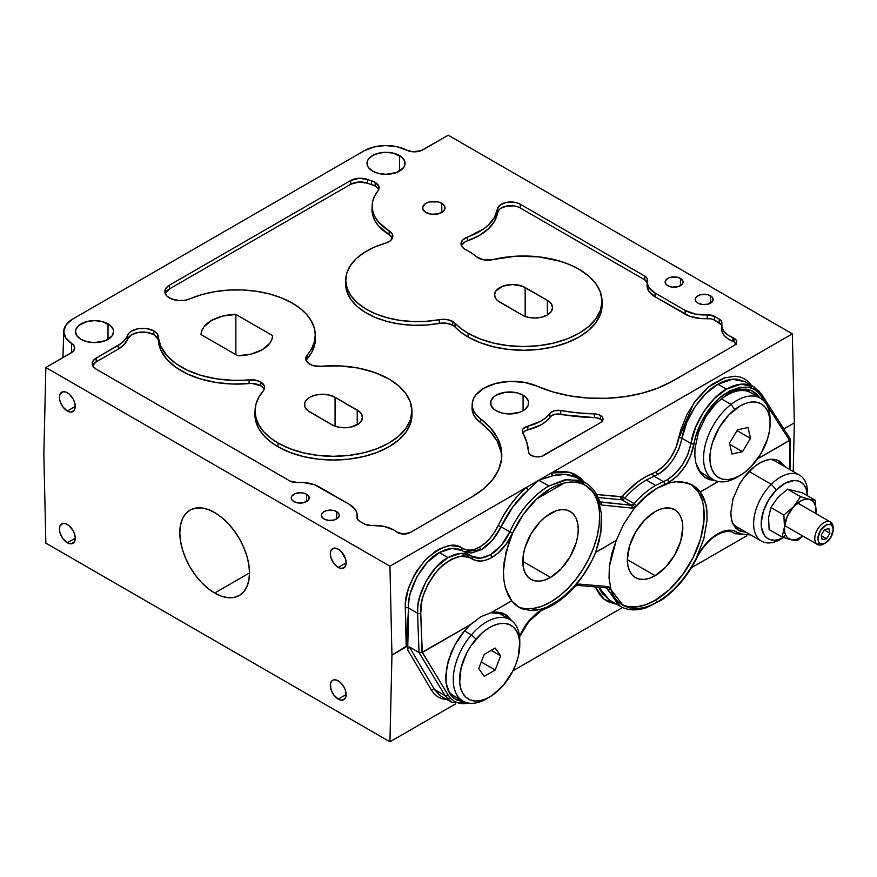 <?xml version="1.0" encoding="UTF-8"?>
<svg xmlns="http://www.w3.org/2000/svg" width="877" height="877" viewBox="0 0 877 877"><rect width="100%" height="100%" fill="white"/><g stroke="black" fill="none" stroke-linecap="round" stroke-linejoin="round"><path stroke-width="1.32" d="M462.683 550.975C456.172 547.018 448.388 547.566 439.311 552.609C423.591 560.008 406.643 590.462 408.496 607.991A2.236 1.261 -1.3 0 0 405.327 608.046C404.385 593.795 411.116 577.68 425.542 559.723C441.668 545.56 453.913 541.723 462.256 548.191A2.236 1.809 -57 0 0 462.475 550.833A2.236 1.809 123 0 1 462.256 548.191C467.123 551.162 472.966 550.745 479.774 546.963L485.091 543.17L490.1 538.16L494.562 532.186L503.935 514.744L510.644 504.615L518.154 495.45L526.255 487.491A2.236 0.954 -131.1 0 0 528.228 489.914C517.101 499.769 508.046 512.069 501.063 526.814L498.224 525.542L501.063 526.814C496.042 537.13 489.476 544.738 481.363 549.66A2.236 1.294 60 0 1 479.774 546.963C487.382 542.348 493.532 535.211 498.224 525.542C505.448 510.337 514.788 497.654 526.255 487.491L389.947 566.191L391.942 655.141L389.947 741.799L45.845 543.137L43.85 454.176L45.845 367.518L72.648 351.863L74.677 348.235L73.953 345.702L71.662 343.499L71.443 352.74L71.662 343.499A30.794 17.781 180 0 1 63.758 331.287A30.794 17.781 180 0 1 72.769 319.042L364.273 150.745A30.794 17.781 180 0 1 406.643 150.099L412.607 151.754L421.124 150.68L448.235 135.201L792.348 333.863L794.332 422.824L783.819 428.897L794.332 422.824L793.214 471.508L794.332 422.824L792.348 333.863L551.469 472.933A2.236 1.557 74.1 0 0 552.674 475.794L538.862 480.212L528.228 489.914L526.255 487.491L551.469 472.933L552.674 475.794L565.336 474.358L575.849 477.329C568.789 473.832 561.072 473.328 552.674 475.794L538.862 480.212L548.849 485.979C532.624 495.812 519.601 511.105 509.8 531.857L512.628 533.106L506.15 544.2L497.906 553.19L491.898 557.487C500.515 552.258 507.421 544.135 512.628 533.106L509.8 531.857C504.922 542.249 498.421 549.912 490.309 554.823A2.236 1.294 60 0 1 491.898 557.487L486.406 559.986L481.1 561.05L476.189 560.655L468.45 557.125L460.48 556.38L451.655 559.12L442.764 565.106L434.586 573.788L427.844 584.433L423.142 596.064L421.684 601.94L420.741 613.155A2.236 1.239 177.9 0 1 417.573 613.231A2.236 1.239 -2.1 0 0 420.741 613.155L422.045 652.378L470.598 624.501L464.624 630.76L454.845 645.033L448.257 660.776L445.691 676.046L446.031 682.898L447.456 688.927L449.912 693.97L453.332 697.84L457.597 700.427L464.196 701.753L455.667 699.473L449.912 693.97L446.031 682.898L446.437 668.592L451.085 652.839C456.358 640.999 462.771 631.637 470.335 624.742L422.407 652.422L448.059 694.924A2.236 1.754 148.9 0 1 445.077 695.647A2.236 1.754 -31.1 0 0 448.059 694.924L422.275 652.4L470.598 624.501L422.275 652.4L420.741 613.155C419.688 600.153 425.619 585.485 438.544 569.151C453.069 556.314 464.185 552.861 471.892 558.802A2.236 1.787 -57 0 0 471.53 556.084L461.971 550.537L451.962 548.399L439.311 552.609L447.95 557.597L460.644 553.409L471.464 556.04A2.236 1.787 123 0 1 471.892 558.802C477.505 562.212 484.181 561.773 491.898 557.487A2.236 1.294 -120 0 0 490.309 554.823C483.052 558.857 476.759 559.274 471.464 556.04L470.752 555.612M579.631 480.344L585.529 482.898L568.055 479.357L548.849 485.979L564.952 479.796L579.631 480.344M758.813 390.802L761.072 393.784A2.236 1.688 147.3 0 1 761.554 394.233L753.847 386.746L745.154 381.736L737.842 379.292C731.495 378.579 724.873 380.223 717.967 384.225L726.496 389.147C710.677 397.226 693.597 423.361 690.966 443.466C687.513 459.581 679.653 471.673 667.364 479.741L663.451 481.637L654.11 476.244L646.294 480.037L655.623 485.43L663.451 481.637A2.236 1.469 68.6 0 1 664.788 484.422L668.943 482.405A2.236 1.294 -120 0 0 667.364 479.741L655.623 485.43C648.048 489.826 640.89 495.911 634.17 503.661A2.236 0.636 40.8 0 1 636.428 505.766C645.351 495.527 654.801 488.412 664.788 484.422A2.236 1.469 -111.4 0 0 663.451 481.637L654.11 476.244L646.294 480.037C638.719 484.444 631.539 490.506 624.764 498.235L623.415 499.375A2.236 1.294 60 0 1 621.826 496.678L622.506 496.108A2.236 0.636 -138.9 0 0 624.764 498.235A2.236 0.636 41.1 0 1 622.506 496.108C632.076 485.255 642.161 477.691 652.773 473.427A2.236 1.469 -111.5 0 0 654.11 476.244A2.236 1.469 68.5 0 1 652.773 473.427L656.434 471.651C667.967 464.097 675.465 452.828 678.919 437.853A2.236 0.877 -169.6 0 1 682.032 438.314C678.327 454.275 670.324 466.29 658.013 474.347A2.236 1.294 60 0 1 656.434 471.651A2.236 1.294 -120 0 0 658.013 474.347L654.11 476.244L658.013 474.347C663.538 471.179 668.625 466.18 673.306 459.34L678.798 449.057L682.032 438.314A2.236 0.877 10.4 0 0 678.919 437.853L693.86 403.014L708.726 386.834L725.367 377.548M753.979 386.823L741.043 384.17L726.496 389.147C733.402 385.146 740.056 383.512 746.448 384.258L754.746 387.294M496.152 410.732A19.042 10.995 180 0 1 490.572 402.96A19.042 10.995 180 0 1 502.324 392.797A19.042 10.995 180 0 1 523.087 395.176L523.087 410.732L525.455 409.066L528.294 405.097L528.294 400.811L525.455 396.842L523.087 395.176L516.904 392.797L505.897 392.172L496.152 395.176L493.784 396.842L490.934 400.811L490.934 405.097L493.784 409.066L496.152 410.732L502.324 413.111L509.614 413.955L520.193 412.102L523.087 410.732L523.087 395.176A19.042 10.995 180 0 1 528.656 402.96A19.042 10.995 180 0 1 516.904 413.111A19.042 10.995 180 0 1 496.152 410.732M697.851 303.091A8.956 5.174 180 0 1 695.231 299.43A8.956 5.174 180 0 1 700.767 294.65A8.956 5.174 180 0 1 710.534 295.779L710.534 303.091L710.534 295.779A8.956 5.174 180 0 1 713.154 299.43A8.956 5.174 180 0 1 707.618 304.22A8.956 5.174 180 0 1 697.851 303.091L702.444 304.505L707.618 304.22L712.475 301.414L712.979 298.421L711.642 296.558L707.618 294.65L700.767 294.65L696.744 296.558L695.406 298.421L695.91 301.414L697.851 303.091M667.759 285.716A8.956 5.174 180 0 1 665.128 282.054A8.956 5.174 180 0 1 670.664 277.275A8.956 5.174 180 0 1 680.431 278.393L680.431 285.716L680.431 278.393A8.956 5.174 180 0 1 683.051 282.054A8.956 5.174 180 0 1 677.526 286.834A8.956 5.174 180 0 1 667.759 285.716L672.341 287.13L679.072 286.362L682.372 284.038L682.887 281.046L680.431 278.393L677.526 277.275L670.664 277.275L667.759 278.393L665.303 281.046L665.807 284.038L667.759 285.716M323.975 518.954A8.956 5.174 180 0 1 321.355 515.292A8.956 5.174 180 0 1 326.88 510.513A8.956 5.174 180 0 1 336.647 511.631L336.647 518.954L336.647 511.631A8.956 5.174 180 0 1 339.278 515.292A8.956 5.174 180 0 1 333.742 520.072A8.956 5.174 180 0 1 323.975 518.954L328.568 520.368L333.742 520.072L337.766 518.164L339.103 516.301L339.103 514.284L336.647 511.631L333.742 510.513L326.88 510.513L323.975 511.631L321.519 514.284L321.519 516.301L323.975 518.954M293.872 501.578A8.956 5.174 180 0 1 291.252 497.917A8.956 5.174 180 0 1 296.777 493.137A8.956 5.174 180 0 1 306.544 494.255L306.544 501.578L306.544 494.255A8.956 5.174 180 0 1 309.175 497.917A8.956 5.174 180 0 1 303.639 502.696A8.956 5.174 180 0 1 293.872 501.578L298.465 502.992L303.639 502.696L308.496 499.89L309 496.908L306.544 494.255L303.639 493.137L300.208 492.742L295.231 493.608L291.931 495.933L291.252 497.917L291.931 499.89L293.872 501.578M425.948 212.464A11.204 6.468 180 0 1 422.659 207.893A11.204 6.468 180 0 1 429.577 201.907A11.204 6.468 180 0 1 441.789 203.311L441.789 212.464L441.789 203.311A11.204 6.468 180 0 1 445.067 207.893A11.204 6.468 180 0 1 438.149 213.867A11.204 6.468 180 0 1 425.948 212.464L431.681 214.229L438.149 213.867L443.181 211.478L444.847 209.154L444.847 206.621L441.789 203.311L438.149 201.907L429.577 201.907L425.948 203.311L422.878 206.621L422.878 209.154L425.948 212.464M214.668 593.038A49.287 28.459 60 0 1 182.46 549.605A49.287 28.459 60 0 1 190.013 510.107A49.287 28.459 60 0 1 214.668 512.552L207.86 509.394L201.326 507.915L195.297 508.156L190.013 510.107L185.683 513.703L182.46 518.8L180.476 525.202L179.807 532.668L180.476 540.912L182.46 549.605L185.683 558.419L190.013 567.024L195.297 575.082L201.326 582.273L207.86 588.346L214.668 593.038L221.464 596.196L227.998 597.676L234.027 597.434L239.311 595.483L243.642 591.887L246.865 586.79L248.849 580.388L249.517 572.922L214.668 593.038L249.517 572.922L248.849 564.678L246.865 555.985L243.642 547.171L239.311 538.566L234.027 530.508L227.998 523.317L221.464 517.244L214.668 512.552A49.287 28.459 60 0 1 246.865 555.985A49.287 28.459 60 0 1 239.311 595.483A49.287 28.459 60 0 1 214.668 593.038M655.086 575.674L627.362 559.669L629.467 546.207L635.474 532.35L644.474 520.214L655.086 511.653A39.213 22.638 -60 0 1 674.687 509.712A39.213 22.638 -60 0 1 680.695 541.131A39.213 22.638 -60 0 1 655.086 575.674L649.671 578.184L644.474 579.368L639.684 579.171L635.474 577.625L632.032 574.764L629.467 570.708L627.888 565.61L627.362 559.669L655.086 575.674A39.213 22.638 -60 0 1 635.474 577.625A39.213 22.638 -60 0 1 629.467 546.207A39.213 22.638 -60 0 1 655.086 511.653L660.491 509.142L665.687 507.958L670.488 508.156L674.687 509.712L678.129 512.574L680.695 516.63L682.273 521.716L682.81 527.658L680.695 541.131L674.687 554.988L665.687 567.112L655.086 575.674M655.086 600.372A69.458 40.101 120 0 0 700.076 540.396A69.458 40.101 120 0 0 691.131 484.345L698.399 491.931L702.082 500.065L703.244 504.79L703.957 521.004L700.46 539.169L693.049 557.728L682.361 575.06L669.337 589.706L655.086 600.372L657.597 601.83L655.086 600.372A69.458 40.101 120 0 1 621.705 604.538L627.8 606.566L636.285 606.906L645.505 604.812L655.086 600.372M599.013 500.756A2.236 1.557 161.4 0 1 599.616 501.447A2.236 1.557 161.4 0 1 599.079 502.981L601.37 513.714L601.567 525.86L599.221 540.791L595.735 552.247L616.213 540.429L623.613 524.293L633.358 509.592L644.814 497.292L657.213 488.182C665.621 483.326 673.755 481.166 681.615 481.736L692.019 484.806L700.284 491.898L705.832 504.407C706.698 506.281 707.092 511.664 707.015 520.565L703.771 538.96L696.393 557.925C691.317 567.945 685.562 576.551 679.116 583.742C672.177 591.526 665.007 597.555 657.597 601.83C637.557 614.602 615.303 608.287 610.809 588.555L609.044 578.14L609.372 566.323L611.784 553.617L616.213 540.429L595.691 552.378C590.638 564.218 584.63 574.303 577.636 582.635C569.929 591.92 561.872 598.98 553.486 603.814C545.088 608.671 537.075 610.896 529.434 610.469L518.877 607.333L511.697 600.866L505.393 587.941L503.858 580.026L503.431 571.333L505.919 552.488L512.628 533.106C518.822 519.644 526.869 508.243 536.79 498.881L564.251 483.019L536.79 498.881C545.834 490.517 554.988 485.233 564.251 483.019L557.388 485.211L550.438 488.642L536.79 498.881L523.306 514.448L512.628 533.106L508.77 542.753L504.122 562.091L503.431 571.333L503.858 580.026L505.393 587.941L508.013 594.924L511.642 600.8L491.021 612.705L505.382 614.349L511.664 620.708L506.61 615.139L502.126 612.924L496.963 612.08L491.295 612.65L511.697 600.866L515.248 604.724L519.436 607.64L524.194 609.559M577.165 585.343A2.236 1.776 -85 0 0 578.919 584.049L608.649 586.625L610.809 588.555L609.044 578.14L609.372 566.323L616.169 540.55L623.613 524.293L633.358 509.592C640.857 500.164 648.805 493.027 657.213 488.182L669.754 482.887L675.827 481.78L687.042 482.745L692.567 485.113M758.188 396.941A49.287 28.459 120 0 0 752.587 391.131M759.427 397.292L751.249 390.495L755.744 393.236L759.427 397.292M740.363 389.245L751.249 390.495L746.064 389.158L740.363 389.245L728.151 393.674L734.334 390.769L740.363 389.245M779.554 461.927L781.506 464.744A40.331 23.284 120 0 0 777.767 460.195M779.686 461.116L785.134 466.838L779.686 461.116C773.744 458.123 767.057 458.803 759.603 463.155L765.161 460.568L770.488 459.351L775.4 459.526L779.686 461.116M696.513 557.695L696.82 557.991C702.192 547.511 708.989 539.804 717.2 534.871L722.155 532.569C726.945 531.013 730.87 531.133 733.939 532.942L734.487 533.282A2.236 1.842 -56.8 0 0 737.228 532.295C731.9 529.039 725.378 529.565 717.671 533.863A2.236 1.294 60 0 1 717.2 534.871A2.236 1.294 -120 0 0 717.671 533.863C709.033 539.081 701.94 547.105 696.393 557.925C686.274 577.68 673.339 592.315 657.597 601.83C647.105 607.925 637.327 609.833 628.283 607.564L622.999 605.338L608.649 586.625L578.919 584.049L576.551 584.685A2.236 1.294 60 0 1 576.079 585.693A2.236 1.294 -120 0 0 576.551 584.685L578.919 584.049A2.236 1.776 95 0 1 576.54 585.156M519.316 636.263L525.367 625.454L529.083 620.587L537.415 612.563L545.933 607.597A2.236 1.48 68.3 0 1 545.187 608.748A2.236 1.48 -111.7 0 0 545.933 607.597L541.789 609.625A2.236 1.294 60 0 1 541.328 610.633A2.236 1.294 60 0 1 540.265 610.556M505.996 615.797L507.882 618.384A49.287 28.459 120 0 0 503.453 613.407M480.749 616.794L491.021 612.705L480.749 616.794L470.598 624.501L480.749 616.794M472.177 703.321L451.83 702.422L445.077 695.647L434.499 689.541A2.236 1.776 -30.5 0 0 431.506 690.243A2.236 1.776 149.5 0 1 434.499 689.541L409.351 646.908L408.211 647.401L407.695 649.868L408.572 611.51L406.522 646.075L391.942 655.141L406.194 646.908L405.327 608.046L405.569 602.039L408.233 589.3L413.571 576.518L417.112 570.467L425.542 559.723L435.124 551.545L440.079 548.651L449.791 545.604L458.507 546.382L465.994 549.791L470.28 550.12L474.939 549.166L479.774 546.963A2.236 1.294 -120 0 0 481.363 549.66L492.381 540.276L501.063 526.814L509.8 531.857C514.711 521.333 520.412 512.311 526.902 504.79C533.885 496.656 541.208 490.386 548.849 485.979L538.862 480.212L389.947 566.191L45.845 367.518L389.947 566.191L391.942 655.141L389.947 741.799L455.393 704.023L389.947 741.799L45.845 543.137L43.85 454.176L45.845 367.518L71.234 352.861A11.774 6.797 180 0 0 74.677 348.18L74.677 348.18A11.774 6.797 180 0 0 71.662 343.499L65.654 337.766L63.769 331.144L66.257 324.589L72.769 319.042L364.273 150.745L373.887 146.985L385.233 145.549L396.7 146.634L406.643 150.099A11.774 6.797 180 0 0 422.846 149.857L448.235 135.201L792.348 333.863L538.862 480.212L528.228 489.914L513.089 506.522L501.063 526.814L509.8 531.857L501.282 545.406L490.309 554.823L480.147 558.178L471.464 556.04A2.236 1.787 -57 0 1 471.53 556.084L471.64 556.161M550.526 577.406L522.802 561.401L550.526 577.406A39.213 22.638 -60 0 1 530.914 579.357A39.213 22.638 -60 0 1 524.906 547.939A39.213 22.638 -60 0 1 550.526 513.385A39.213 22.638 -60 0 1 570.127 511.444A39.213 22.638 -60 0 1 576.134 542.863A39.213 22.638 -60 0 1 550.526 577.406L545.11 579.916L539.914 581.1L535.123 580.903L530.914 579.357L527.472 576.496L524.906 572.44L523.328 567.342L523.328 554.856L524.906 547.939L530.914 534.082L539.914 521.947L545.11 517.123L555.93 510.874L561.127 509.69L565.928 509.888L570.127 511.444L573.569 514.306L576.134 518.362L577.713 523.448L578.25 529.39L577.713 535.946L576.134 542.863L570.127 556.72L561.127 568.844L550.526 577.406M745.297 381.813L732.47 379.215L717.967 384.225C702.17 392.315 684.882 418.329 682.032 438.314L690.966 443.466A2.236 0.855 9.6 0 0 694.08 443.905A2.236 0.855 -170.4 0 1 690.966 443.466L687.897 454.308L682.536 464.667L675.433 473.459L667.364 479.741A2.236 1.294 60 0 1 668.943 482.405L657.476 487.93L650.208 492.742L636.428 505.766A2.236 0.636 -139.2 0 0 634.17 503.661L632.832 504.812A2.236 1.294 60 0 1 634.422 507.476L632.01 508.09L634.422 507.476A2.236 1.294 -120 0 0 632.832 504.812L631.221 505.218A2.236 1.743 95.8 0 1 632.01 508.09A2.236 1.743 -84.2 0 0 631.221 505.218L600.581 502.115A2.236 1.743 95.8 0 1 601.381 504.988L632.01 508.09L601.381 504.988A2.236 1.743 -84.2 0 0 600.581 502.115L599.616 501.436C596.733 492.929 591.975 486.713 585.332 482.788L576.66 477.779M67.332 542.731A11.204 6.468 60 0 1 60.009 532.865A11.204 6.468 60 0 1 61.73 523.887A11.204 6.468 60 0 1 67.332 524.446A11.204 6.468 60 0 1 74.644 534.312A11.204 6.468 60 0 1 72.934 543.291A11.204 6.468 60 0 1 67.332 542.731L75.247 538.16L67.332 542.731L70.357 543.784L73.92 542.468L75.247 538.16L74.644 534.312L72.934 530.355L68.877 525.509L65.786 523.722L62.925 523.437L60.009 525.86L59.406 529.017L60.009 532.865L62.925 538.653L67.332 542.731M67.332 411.028A11.204 6.468 60 0 1 60.009 401.151A11.204 6.468 60 0 1 61.73 392.172A11.204 6.468 60 0 1 67.332 392.732A11.204 6.468 60 0 1 74.644 402.598A11.204 6.468 60 0 1 72.934 411.576A11.204 6.468 60 0 1 67.332 411.028L75.247 406.446L67.332 411.028L70.357 412.08L73.92 410.765L75.247 406.446L74.644 402.598L72.934 398.64L68.877 393.795L65.786 392.008L62.925 391.734L60.009 394.146L59.406 397.303L60.009 401.151L62.925 406.939L67.332 411.028M338.237 699.144A11.204 6.468 60 0 1 330.914 689.267A11.204 6.468 60 0 1 332.635 680.289A11.204 6.468 60 0 1 338.237 680.848A11.204 6.468 60 0 1 345.549 690.714A11.204 6.468 60 0 1 343.839 699.693A11.204 6.468 60 0 1 338.237 699.144L346.152 694.562L338.237 699.144L341.263 700.197L344.814 698.881L346.152 694.562L345.549 690.714L343.839 686.757L339.783 681.911L336.691 680.135L333.83 679.85L331.649 681.111L330.465 683.72L330.914 689.267L333.83 695.055L338.237 699.144M338.237 567.43A11.204 6.468 60 0 1 330.914 557.553A11.204 6.468 60 0 1 332.635 548.585A11.204 6.468 60 0 1 338.237 549.134A11.204 6.468 60 0 1 345.549 559.011A11.204 6.468 60 0 1 343.839 567.978A11.204 6.468 60 0 1 338.237 567.43L346.152 562.859L338.237 567.43L341.263 568.482L344.814 567.167L346.152 562.859L345.549 559.011L341.263 551.578L338.237 549.134L333.83 548.136L330.914 550.559L330.311 553.705L330.914 557.553L333.83 563.341L338.237 567.43M372.582 171.092A19.042 10.995 180 0 1 367.003 163.319A19.042 10.995 180 0 1 378.754 153.157A19.042 10.995 180 0 1 399.506 155.547L399.506 171.092L399.506 155.547A19.042 10.995 180 0 1 405.086 163.319A19.042 10.995 180 0 1 393.334 173.471A19.042 10.995 180 0 1 372.582 171.092L378.754 173.471L386.044 174.315L396.623 172.462L403.639 167.529L404.725 165.457L404.725 161.171L401.885 157.213L393.334 153.157L386.044 152.324L378.754 153.157L372.582 155.547L368.45 159.11L367.364 161.171L367.364 165.457L368.45 167.529L372.582 171.092M81.079 339.388A19.042 10.995 180 0 1 75.499 331.616A19.042 10.995 180 0 1 87.261 321.453A19.042 10.995 180 0 1 108.014 323.843L108.014 339.388L108.014 323.843A19.042 10.995 180 0 1 113.593 331.616A19.042 10.995 180 0 1 101.831 341.767A19.042 10.995 180 0 1 81.079 339.388L87.261 341.767L94.541 342.611L105.13 340.758L112.135 335.825L113.593 331.616L113.221 329.467L110.381 325.499L101.831 321.453L94.541 320.62L87.261 321.453L78.711 325.499L75.871 329.467L75.499 331.616L76.957 335.825L81.079 339.388M602.389 420.993A8.847 5.109 0 0 0 600.328 419.118A8.847 5.109 0 0 0 594.431 417.627L594.442 413.9A8.956 5.174 180 0 1 600.405 415.413L600.328 419.118L600.405 415.413A8.956 5.174 180 0 1 603.025 419.162A8.956 5.174 180 0 1 600.405 422.725L543.861 455.371A8.956 5.174 180 0 1 534.268 456.533A8.956 5.174 180 0 1 528.579 451.929L529.05 453.398L532.021 455.799L536.79 456.873L541.789 456.259L600.405 422.725L602.861 420.083L602.346 417.09L599.123 414.799L594.442 413.9A129.949 75.027 180 0 1 560.776 410.502L560.743 414.229A130.059 75.093 0 0 0 594.431 417.627L594.442 413.9L577.417 412.848L560.776 410.502L560.743 414.229A8.847 5.109 0 0 0 549.912 417.156L549.802 413.473A8.956 5.174 180 0 1 560.776 410.502L554.286 410.754L549.802 413.473A40.331 23.284 180 0 1 527.833 426.156L527.877 429.873A40.441 23.35 0 0 0 549.912 417.156L549.802 413.473L546.064 417.529L541.021 421.081L527.833 426.156L527.877 429.873A8.847 5.109 0 0 0 522.9 432.887M371.716 525.476A26.88 15.523 180 0 1 393.685 529.927A26.88 15.523 180 0 1 396.557 531.89L403.113 534.038L410.195 532.547A8.956 5.174 180 0 1 396.557 531.89A26.88 15.523 180 0 0 393.685 529.927L383.578 526.255L371.716 525.476A8.956 5.174 180 0 1 364.393 523.997L359.603 521.234A8.956 5.174 180 0 1 356.983 517.671A8.956 5.174 180 0 1 357.038 517.002L357.487 519.283L359.603 521.234L365.95 524.709L371.716 525.476M264.163 389.465A13.33 7.696 0 0 0 260.579 385.716L252.214 383.479L232.58 384.038L216.268 382.525L200.877 379.072L187.064 373.832L175.455 367.046L166.575 359.011L160.787 350.076L157.992 338.982L153.826 334.652A15.567 8.989 0 0 0 138.358 332.405A15.567 8.989 0 0 0 127.582 339.202L127.461 335.529A15.687 9.055 180 0 1 138.325 328.678A15.687 9.055 180 0 1 153.913 330.947L153.826 334.652L153.913 330.947A15.687 9.055 180 0 1 158.496 336.976L158.375 340.638A78.535 45.341 0 0 0 249.079 383.556L249.068 379.829A13.44 7.761 180 0 1 260.666 381.999L260.579 385.716A13.33 7.696 0 0 0 249.079 383.556L249.068 379.829A78.415 45.275 180 0 1 158.496 336.976L158.375 340.638A15.567 8.989 0 0 0 153.826 334.652L146.634 332.295L138.358 332.405L131.342 334.937L127.582 339.202L127.461 335.529A33.611 19.404 180 0 1 118.307 345.33L118.395 349.035A33.721 19.469 0 0 0 127.582 339.202L124.238 344.508L118.395 349.035L96.218 361.839L96.13 358.134L118.307 345.33L118.395 349.035L96.218 361.839A13.33 7.696 0 0 0 92.633 365.599M255.075 410.184L254.966 413.845A78.535 45.341 0 0 0 277.954 446.744A78.535 45.341 0 0 0 364.207 456.413A78.535 45.341 0 0 0 412.004 413.845L411.883 410.184A78.415 45.275 180 0 1 364.163 452.685A78.415 45.275 180 0 1 278.031 443.038L277.954 446.744L278.031 443.038A78.415 45.275 180 0 1 255.075 410.184A78.415 45.275 180 0 1 263.21 390.934L264.448 388.643L264.426 386.231L260.666 381.999A13.44 7.761 180 0 1 264.602 387.634A13.44 7.761 180 0 1 263.21 390.934L258.66 397.467L255.931 404.33L255.064 411.346L256.106 418.362L259.011 425.202L263.714 431.692L270.105 437.689L278.031 443.038L289.914 448.662L303.475 452.85L318.187 455.426L333.479 456.292L348.783 455.426L363.495 452.85L377.044 448.662L388.928 443.038L398.684 436.176L405.93 428.349L410.392 419.853L411.894 411.028L410.392 402.192L405.93 393.696L398.684 385.869L388.928 379.007A78.415 45.275 180 0 1 411.883 410.184M315.249 334.269A78.415 45.275 180 0 0 292.293 303.091L281.572 297.928L269.447 293.927L256.281 291.252L242.501 289.947L228.535 290.09L214.843 291.657L201.842 294.595L189.947 298.816A15.687 9.055 180 0 1 173.668 299.693A15.687 9.055 180 0 1 164.887 291.734A15.687 9.055 180 0 1 169.48 285.157L350.701 180.53L350.789 184.236L350.701 180.53A13.44 7.761 180 0 1 367.595 179.533L367.529 183.249A33.721 19.469 0 0 0 371.42 184.521L371.475 180.805A13.44 7.761 180 0 1 375.148 182.306L375.06 186.012A13.33 7.696 0 0 0 371.42 184.521L371.475 180.805A33.611 19.404 180 0 1 367.595 179.533L367.529 183.249A13.33 7.696 0 0 0 350.789 184.236L169.557 288.873L169.48 285.157L167.606 286.461L165.271 289.553L165.062 292.929L167.003 296.108L170.829 298.662L178.875 300.57L184.696 300.296L189.947 298.816A78.415 45.275 180 0 1 292.293 303.091L300.219 308.441L306.61 314.437L311.313 320.927L314.218 327.768L315.26 334.784L314.394 341.8L311.664 348.662L305.952 357.202L306.588 361.379L310.886 364.755L314.054 365.819L321.256 366.301A78.415 45.275 180 0 1 388.928 379.007L374.468 372.429L357.739 367.967L339.673 365.895L321.256 366.301A13.44 7.761 180 0 1 305.722 358.781A13.44 7.761 180 0 1 307.114 355.196L307.224 358.879A78.535 45.341 0 0 0 315.358 337.93L315.249 334.269A78.415 45.275 180 0 1 307.114 355.196L307.224 358.879A13.33 7.696 0 0 0 306.161 360.611M602.126 304.922L600.613 313.769L596.141 322.276L588.884 330.114L579.116 336.987L567.222 342.622L553.639 346.81L538.906 349.397L523.591 350.263L508.265 349.397L493.532 346.81L479.96 342.622L468.055 336.987L460.907 332.24L454.966 326.968A13.33 7.696 0 0 0 452.751 325.268A13.33 7.696 0 0 0 439.278 323.383L439.234 319.666A13.44 7.761 180 0 1 452.828 321.563L452.751 325.268L452.828 321.563A13.44 7.761 180 0 1 455.075 323.284L454.966 326.968A78.535 45.341 0 0 0 468.055 336.987A78.535 45.341 0 0 0 554.319 346.645A78.535 45.341 0 0 0 602.104 304.089L601.995 300.427A78.415 45.275 180 0 1 554.264 342.929A78.415 45.275 180 0 1 468.143 333.282L468.055 336.987L468.143 333.282A78.415 45.275 180 0 1 455.075 323.284L454.966 326.968A13.33 7.696 0 0 0 452.751 325.268L446.47 323.24L439.278 323.383L439.234 319.666A71.695 41.394 180 0 1 345.768 279.456A71.695 41.394 180 0 1 385.387 243.203L390.133 240.912L392.6 237.623L392.26 234.049L389.169 230.947A13.44 7.761 180 0 1 392.808 236.406A13.44 7.761 180 0 1 385.387 243.203L374.04 247.281L364.207 252.51L356.215 258.693L350.362 265.632L346.832 273.076L345.757 280.761L347.171 288.434L351.03 295.823L357.202 302.664L365.457 308.737L375.52 313.802L387.053 317.715L399.627 320.324L412.826 321.53L426.178 321.311L442.852 319.294L446.503 319.513L452.828 321.563A13.44 7.761 0 0 1 455.075 323.284L461.006 328.546L468.143 333.282L480.026 338.906L493.576 343.093L508.287 345.67L523.591 346.536L538.884 345.67L553.595 343.093L567.156 338.906L579.039 333.282L588.785 326.419L596.031 318.592L600.504 310.096L602.006 301.26L600.504 292.436L596.031 283.94L588.785 276.112L579.039 269.25A78.415 45.275 180 0 1 601.995 300.427M492.94 259.592A78.415 45.275 180 0 1 579.039 269.25L570.236 264.876L560.403 261.291L538.544 256.818L515.38 256.237L492.94 259.592A13.44 7.761 180 0 1 476.595 256.84L483.918 259.899L492.94 259.592M647.182 282.591A8.847 5.109 0 0 0 644.716 279.829L520.214 207.948A13.33 7.696 0 0 0 506.204 206.161A13.33 7.696 0 0 0 497.511 212.76L497.391 209.099L494.475 217.441L488.248 225.17L484.005 228.656L463.056 239.596L461.061 242.995L461.138 244.793L463.385 248.125L465.446 249.485A71.695 41.394 180 0 1 468.143 250.954A71.695 41.394 180 0 1 476.595 256.84A71.695 41.394 180 0 0 468.143 250.954A71.695 41.394 180 0 0 465.446 249.485A13.44 7.761 180 0 1 461.006 243.861A13.44 7.761 180 0 1 467.463 237.086L467.529 240.802A62.848 36.286 0 0 0 497.511 212.76L497.391 209.099A13.44 7.761 180 0 1 506.161 202.444A13.44 7.761 180 0 1 520.302 204.242L644.803 276.123A8.956 5.174 180 0 1 647.423 279.873A8.956 5.174 180 0 1 647.369 280.344L646.919 278.064L644.803 276.123L644.716 279.829L644.803 276.123L520.302 204.242L520.214 207.948L520.302 204.242L517.255 202.927L513.681 202.148L506.161 202.444L500.098 205.032L497.391 209.099A62.727 36.22 180 0 1 467.463 237.086L467.529 240.802A13.33 7.696 0 0 0 461.445 245.692M736.055 343.817A8.847 5.109 0 0 0 733.994 341.942A8.847 5.109 0 0 0 732.876 341.394L732.942 337.689A8.956 5.174 180 0 1 734.071 338.237L733.994 341.942L734.071 338.237A8.956 5.174 180 0 1 736.702 341.997A8.956 5.174 180 0 1 734.071 345.56L672.659 381.013A103.058 59.504 180 0 1 537.053 386.143L552.696 391.866L569.875 395.878L588.007 398.048L606.522 398.311L624.83 396.656L642.315 393.137L658.441 387.864L672.659 381.013L734.071 345.56L736.022 343.872L736.702 341.898L736.022 339.914L734.071 338.237A8.956 5.174 0 0 0 732.942 337.689A26.88 15.523 180 0 1 721.672 324.753A26.88 15.523 180 0 1 721.826 323.339L721.376 321.059L719.261 319.107A8.956 5.174 180 0 1 721.881 322.868A8.956 5.174 180 0 1 721.826 323.339L721.99 327.439L724.007 331.385L727.746 334.882L732.942 337.689L732.876 341.394L727.658 338.577L723.898 335.069L721.87 331.111L721.563 328.294M480.508 418.789A103.058 59.504 180 0 1 501.776 456.117A103.058 59.504 180 0 1 471.618 497.084L410.195 532.547L471.618 497.084L483.479 488.873L492.611 479.566L498.706 469.469L501.578 458.901L501.118 448.213L497.358 437.744L490.418 427.833L480.508 418.789A40.331 23.284 180 0 1 472.177 404.187A40.331 23.284 180 0 1 495.001 383.644A40.331 23.284 180 0 1 537.053 386.143L524.205 382.339L509.866 381.385L495.856 383.413L483.983 388.16L475.762 395.012L473.383 398.958L472.254 403.102L472.44 407.279L473.909 411.379L476.628 415.26L480.508 418.789L480.41 422.495L480.508 418.789M501.677 457.947A102.949 59.439 0 0 0 480.41 422.495L476.518 418.943L473.799 415.051L472.319 410.951L472.144 406.753M472.177 404.187L472.056 407.849A40.441 23.35 0 0 0 480.41 422.495L490.309 431.517L497.248 441.416L501.008 451.885M721.672 324.753L721.552 328.415A27.001 15.589 0 0 0 732.876 341.394A8.847 5.109 0 0 1 733.994 341.942L736.417 344.562M721.639 325.575A8.847 5.109 0 0 0 719.173 322.813L719.261 319.107L719.173 322.813L714.393 320.05L714.47 316.345L719.261 319.107L714.47 316.345L714.393 320.05A8.847 5.109 0 0 0 707.169 318.592L707.147 314.865A8.956 5.174 180 0 1 714.47 316.345L707.147 314.865A26.88 15.523 180 0 1 685.178 310.414L685.101 314.119A27.001 15.589 0 0 0 707.169 318.592L707.147 314.865L695.286 314.087L685.178 310.414L685.101 314.119L654.998 296.744L655.086 293.028L685.178 310.414L655.086 293.028A26.88 15.523 180 0 1 647.215 281.769A26.88 15.523 180 0 1 647.369 280.344L647.379 283.819L648.728 287.196L655.086 293.028L654.998 296.744L648.618 290.879L647.094 285.332M647.215 281.769L647.094 285.431A27.001 15.589 0 0 0 654.998 296.744L689.815 316.29L701.129 318.581L711.072 318.844L714.393 320.05L721.267 324.731M345.779 281.287A71.815 41.46 0 0 0 345.648 283.118A71.815 41.46 0 0 0 439.278 323.383L426.2 325.038L412.815 325.257L399.594 324.041L386.998 321.431L375.455 317.518L365.369 312.442L357.103 306.358L350.921 299.506L347.062 292.107L345.648 283.008M392.37 238.237A13.33 7.696 0 0 0 389.081 234.652L389.169 230.947A62.727 36.22 180 0 1 372.155 205.47A62.727 36.22 180 0 1 377.855 191.033L378.974 188.774L378.875 186.417L375.148 182.306A13.44 7.761 180 0 1 379.083 187.941A13.44 7.761 180 0 1 377.855 191.033L374.622 196.053L372.703 201.293L372.144 206.643L372.966 211.982L375.137 217.2L378.612 222.166L389.169 230.947L389.081 234.652L378.502 225.849L375.016 220.872L372.846 215.654L372.034 209.055M372.155 205.47L372.034 209.132A62.848 36.286 0 0 0 389.081 234.652L392.14 237.733M377.45 187.886L375.06 186.012L375.148 182.306L371.475 180.805A33.611 19.404 180 0 1 367.595 179.533L358.846 178.294L350.701 180.53L169.48 285.157L169.557 288.873A15.567 8.989 0 0 0 165.271 293.565L169.557 288.873L350.789 184.236L358.857 182.021L367.529 183.249A33.721 19.469 180 0 0 371.42 184.521L375.06 186.012A13.33 7.696 0 0 1 378.645 189.761M263.012 387.634L260.579 385.716L260.666 381.999L255.317 380.114L232.591 380.311L216.301 378.798L200.932 375.356L187.141 370.127L175.553 363.341L166.674 355.317L160.908 346.393L157.18 333.709L153.913 330.947L146.656 328.568L138.325 328.678L131.254 331.232L128.853 333.227L126.135 338.237L121.508 343.192L96.13 358.134L96.218 361.839L92.567 365.786M96.13 369.118A13.44 7.761 180 0 1 92.195 363.769A13.44 7.761 180 0 1 96.13 358.134L93.214 360.655L92.195 363.626L93.214 366.597L96.13 369.118L289.925 481.002L96.13 369.118M297.248 482.482A8.956 5.174 180 0 1 289.925 481.002L297.248 482.482A26.88 15.523 180 0 1 319.228 486.943L349.32 504.319L314.525 484.773L303.256 482.493L297.248 482.482M357.312 518.57L357.312 518.976A27.001 15.589 0 0 0 357.312 518.658L357.191 515.007A26.88 15.523 180 0 1 357.038 517.002L357.027 513.527L355.678 510.151L349.32 504.319A26.88 15.523 180 0 1 357.191 515.007M647.248 282.854L644.716 279.829L520.214 207.948M517.2 206.643L513.659 205.876L506.204 206.161L500.186 208.726L498.355 210.633L494.584 221.125L488.357 228.864L479.16 235.54L465.084 241.899L461.828 244.913M315.358 337.886L314.514 345.472L311.773 352.335L307.224 358.879M412.015 414.678L410.502 423.525L406.04 432.032L398.783 439.87L389.015 446.744L377.11 452.379L363.538 456.566L348.805 459.153L333.479 460.019L318.165 459.153L303.431 456.566L289.848 452.379L277.954 446.744L270.017 441.383L263.615 435.387L258.901 428.875L255.985 422.034L254.966 413.758M522.692 432.493A8.956 5.174 180 0 1 522.275 431.035A8.956 5.174 180 0 1 527.833 426.156L523.12 428.743L522.297 430.596L522.692 432.493A129.949 75.027 180 0 1 528.579 451.929L526.748 442.096L522.692 432.493M602.74 421.727L600.328 419.118L596.064 417.748L555.875 414.152L551.688 415.577L546.163 421.223L541.098 424.786L525.137 430.903L522.67 433.326M335.069 397.303L357.246 410.107L357.246 424.742L357.246 410.107A17.924 10.349 180 0 1 362.497 417.43A17.924 10.349 180 0 1 351.425 426.989A17.924 10.349 180 0 1 331.901 424.742L309.713 411.938A17.924 10.349 180 0 1 304.472 404.615A17.924 10.349 180 0 1 315.534 395.056A17.924 10.349 180 0 1 335.069 397.303L335.069 426.2L335.069 397.303L329.248 395.056L322.396 394.277L315.534 395.056L309.713 397.303L305.832 400.657L304.812 402.598L304.812 406.643L307.487 410.37L331.901 424.742L337.711 426.989L344.573 427.779L351.425 426.989L359.471 423.174L361.127 421.388L362.497 417.43L361.127 413.462L359.471 411.675L335.069 397.303M481.363 549.66L464.141 551.797L471.245 553.036L481.363 549.66M691.416 567.748L746.765 535.792L691.416 567.748M551.469 472.933L569.962 472.385L584.312 482.197L580.081 477.713L575.356 474.512L570.039 472.407L564.229 471.431L558.002 471.607L551.469 472.933M621.826 499.791L598.081 497.5L621.826 499.791A2.236 1.754 95.5 0 1 621.037 496.886A2.236 1.754 -84.5 0 0 621.826 499.791L623.415 499.375L621.826 499.791L631.221 505.218L621.826 499.791M752.071 386.165L748.815 382.076L744.847 379.017L740.276 377.044L735.189 376.211L723.942 378.02L712.113 384.269L706.314 388.895L695.582 400.646L686.79 414.832L680.738 430.168L675.893 447.928L670.752 457.575L664.032 465.775L656.434 471.651L645.001 477.176L637.25 482.295L621.42 496.853L596.59 494.518L621.826 496.678A2.236 1.294 -120 0 0 623.415 499.375L624.764 498.235L634.17 503.661C640.89 495.911 648.048 489.826 655.623 485.43L646.294 480.037C638.719 484.444 631.539 490.506 624.764 498.235L634.17 503.661L631.221 505.218L599.835 501.852M758.199 396.941L756.303 394.354M707.958 478.086L711.148 478.436A49.287 28.459 120 0 1 704.406 477M457.651 699.528L460.831 699.879A49.287 28.459 120 0 1 454.078 698.432M718.362 481.55L700.328 491.964L703.606 497.643L705.832 504.407L706.983 512.113L707.015 520.565L703.771 538.96L696.393 557.925L700.701 550.482L705.864 543.773L711.62 538.138L717.671 533.863L723.119 531.352L728.348 530.234L733.106 530.552L737.228 532.295A2.236 1.842 123.2 0 1 734.487 533.282L733.983 532.964M789.738 440.375L757.476 458.967L789.738 440.375L789.519 469.37L790.188 438.818M790.385 439.267L790.056 440.243M789.552 440.353L757.596 458.803L789.552 440.353L766.651 404.692L789.552 440.353M790.232 438.895L761.554 394.233A2.236 1.688 147.3 0 1 761.247 396.272L765.489 402.872L761.247 396.272A2.236 1.688 -32.7 0 0 761.565 394.255M694.08 443.905C695.899 429.938 706.939 406.281 724.15 394.332C742.6 384.203 754.976 384.85 761.247 396.272L758.167 392.468L754.45 389.607L750.186 387.755L740.363 387.239L729.598 390.967L718.833 398.596L709.033 409.46L701.074 422.571L695.669 436.779L690.791 455.404L685.08 466.4L677.526 475.729L668.943 482.405C681.999 473.832 690.385 460.995 694.08 443.905M585.792 485.562L585.726 485.518C579.171 481.988 572.012 481.155 564.251 483.019C581.221 479.796 592.83 486.45 599.079 502.981L601.381 504.988L599.079 502.981A2.236 1.557 -18.6 0 0 599.616 501.447M525.444 608.638L533.348 608.441L541.8 606.237L550.526 602.104L559.252 596.163L567.693 588.61L575.597 579.675L582.701 569.655L588.785 558.857L593.641 547.632L597.138 536.34L599.144 525.334L599.605 514.963M591.789 490.835L585.518 485.409A69.458 40.101 120 0 1 585.88 564.328A69.458 40.101 120 0 1 517.375 606.38M419.316 652.641L422.067 652.367L419.031 652.51L409.351 646.908L419.031 652.499L445.077 695.647L450.57 701.622M552.258 604.604L545.878 607.871M519.458 635.957L529.445 620.171L541.789 609.625A2.236 1.294 -120 0 1 541.328 610.633L545.176 608.748C555.459 604.56 565.259 597.292 574.599 586.943A2.236 0.614 -138.1 0 0 574.512 586.384C565.369 596.492 555.843 603.562 545.933 607.597L560.513 599.276L574.512 586.384A2.236 0.614 41.9 0 1 574.588 586.943L577.143 585.343L606.873 587.93A2.236 1.776 -85 0 0 608.649 586.625A2.236 1.776 95 0 1 606.27 587.733L607.706 589.015A2.236 1.622 -16.3 0 0 610.809 588.555A2.236 1.622 163.7 0 1 607.706 589.015L618.745 605.371M610.293 600.559L602.335 593.641L598.761 587.228L609.504 600.12L620.291 606.347L606.27 587.733M617.32 604.319L603.88 599.101L595.362 586.932L599.397 594.409L603.157 598.498L607.618 601.545L616.663 604.253M471.464 556.04C464.865 552.039 457.027 552.554 447.95 557.597C432.208 564.974 415.512 595.582 417.573 613.231L419.031 652.51L445.077 695.647L434.499 689.541L439.837 695.428M447.522 699.693L442.6 698.958L438.226 697.105L434.499 694.178L431.506 690.243L407.695 649.868L408.211 647.401L409.351 646.908L434.499 689.541L440.934 696.13L451.83 702.422M585.726 485.518L593.674 492.567L599.079 502.981L601.37 513.714L600.877 532.295L595.691 552.378L592.041 560.392L582.942 575.641L571.947 589.048L565.95 594.781L553.486 603.814L547.204 606.983L541.043 609.164L529.434 610.469M448.059 694.924L450.899 698.596L454.396 701.326L458.485 703.069L463.056 703.771L469.294 703.19M574.512 586.384L576.551 584.685L574.512 586.384M545.187 608.748A2.236 1.48 68.3 0 1 544.102 608.616M740.002 530.432L743.422 530.717A40.331 23.284 120 0 1 737.425 529.675M739.366 484.4C745.406 474.49 752.148 467.408 759.603 463.155L754.034 466.992L743.718 477.822L739.366 484.4L733.095 498.596L739.366 484.4M730.837 512.398L733.095 498.596L730.837 512.398C731.056 517.978 731.747 521.738 732.909 523.69L731.33 518.482L730.837 512.398M739.015 530.76L732.909 523.69L735.507 527.833L739.015 530.76L746.711 532.613L739.015 530.76M737.228 532.295L744.211 534.608L749.561 534.268M716.125 403.245L728.151 393.674L716.125 403.245L705.788 416.75L716.125 403.245M698.432 432.504L705.788 416.75L698.432 432.504L694.979 448.553L698.432 432.504M694.869 456.051L694.979 448.553L694.869 456.051L695.856 462.881L694.869 456.051M700.953 473.701L695.856 462.881L697.906 468.822L700.953 473.701L706.106 478.108L709.636 479.664L704.911 477.351L700.953 473.701M715.117 480.574L709.636 479.664L715.117 480.574M692.019 484.806L696.459 487.864L700.284 491.898L718.241 481.528M547.358 300.351A17.924 10.349 180 0 1 552.598 307.663A17.924 10.349 180 0 1 541.537 317.222A17.924 10.349 180 0 1 522.001 314.986L499.824 302.181A17.924 10.349 180 0 1 494.573 294.858A17.924 10.349 180 0 1 505.645 285.299A17.924 10.349 180 0 1 525.17 287.546L525.17 316.444L525.17 287.546L547.358 300.351L547.358 314.986L547.358 300.351L522.462 286.253L512.497 284.51L502.543 286.253L495.943 290.901L494.573 294.858L495.943 298.827L497.599 300.614L522.001 314.986L527.822 317.222L534.674 318.011L541.537 317.222L547.358 314.986L551.238 311.631L552.598 307.663L551.238 303.705L547.358 300.351M272.681 335.672A35.847 20.697 180 0 1 237.82 355.799L201.008 334.543A35.847 20.697 180 0 1 235.858 314.415L272.681 335.672L235.858 314.415L235.858 354.659L235.858 314.415L222.67 316.093L211.5 320.467L203.913 326.924L201.831 330.651L201.008 334.543L237.82 355.799L251.008 354.122L262.19 349.737L269.765 343.291L271.848 339.563L272.681 335.672M622.56 607.509L512.979 670.773L622.56 607.509M620.521 606.478L620.291 606.347C627.636 610.436 636.154 610.951 645.856 607.904L661.39 600.175C675.827 590.166 687.645 576.101 696.82 557.991M735.244 533.742L734.487 533.282M714.371 398.564L726.496 389.147L717.967 384.225L705.821 393.62L695.066 406.731L686.844 422.177L682.032 438.314L690.966 443.466L695.614 427.242L703.705 411.719L714.371 398.564M435.924 567.441L447.95 557.597L439.311 552.609L427.252 562.431L417.156 576.408L410.579 592.413C409.329 596.152 408.638 601.348 408.496 607.991L417.573 613.231L417.923 605.601L419.48 597.555L425.926 581.473L435.924 567.441M431.506 690.243L407.695 649.868L408.496 607.991L417.573 613.231L419.031 652.499M406.588 645.746L405.327 608.046A2.236 1.261 178.7 0 1 408.496 607.991L406.588 645.746M807.487 495.746L807.487 492.633A38.084 21.991 120 0 0 771.3 484.312L776.408 489.881A32.712 18.888 -60 0 1 807.454 495.724L806.073 488.653L804.11 485.069L801.381 482.46L797.993 480.925L794.091 480.519L785.321 483.128L776.408 489.881L771.3 484.312A38.084 21.991 -60 0 1 799.594 475.191A38.084 21.991 -60 0 1 807.41 494.946M749.101 471.497L771.3 484.312L749.101 471.497M799.594 475.191L774.884 460.918A38.084 21.991 120 0 0 770.455 459.351M783.534 537.535L778.897 539.476L774.621 540.221L770.708 539.815L767.331 538.281L764.601 535.672L761.499 527.68L761.247 522.593L763.374 511.236L768.701 499.747L776.408 489.881A32.712 18.888 -60 0 0 761.51 527.757A32.712 18.888 -60 0 0 783.534 537.535M782.525 538.05A38.084 21.991 -60 0 1 761.51 541.164A38.084 21.991 -60 0 1 771.3 484.312A38.084 21.991 120 0 0 754.034 528.919A38.084 21.991 120 0 0 780.552 539.278L784.356 537.075M732.679 523.152A38.084 21.991 120 0 0 736.801 526.891L761.51 541.164M789.015 539.202L790.999 539.728A22.407 12.936 -60 0 1 785.781 535.43L782.141 537.075L789.015 539.202M789.848 539.432L792.764 539.969L796.634 539.399L802.817 536.044A22.407 12.936 -60 0 1 790.999 539.728L797.029 540.736L802.959 536.121L797.029 540.736L793.817 540.331M791.997 539.958L787.974 538.215L785.781 535.43L784.575 531.561L784.433 526.869A22.407 12.936 -60 0 1 793.63 506.665L783.885 515.04L784.433 526.869L782.141 537.075L785.781 535.43A22.407 12.936 -60 0 1 784.433 526.869L782.141 537.075L788.039 538.927M815.972 512.168A22.407 12.936 -60 0 1 815.818 513.538L815.424 500.328L809.394 499.309L812.42 500.822L814.612 503.606L815.818 507.476L815.972 512.168L815.424 500.328L809.394 499.309A22.407 12.936 -60 0 1 815.972 512.168M769.129 529.565L782.141 537.075L769.129 529.565L768.581 517.748L770.872 507.52L783.885 515.04L784.433 526.869L787.294 516.345L793.63 506.665L801.71 500.438L805.744 499.177L809.394 499.309L800.537 496.667L787.524 489.147L802.411 492.819L815.424 500.328L802.411 492.819M787.524 489.147L800.537 496.667L793.63 506.665L783.885 515.04L770.872 507.52L777.789 497.522L787.524 489.147M805.25 498.169L800.537 496.667L793.63 506.665A22.407 12.936 -60 0 1 809.394 499.309L805.25 498.169M488.138 697.807A47.051 27.165 -60 0 1 462.99 701.118A47.051 27.165 -60 0 1 471.42 634.86L476.025 639.125A42.567 24.578 -60 0 1 519.787 644.825A42.567 24.578 -60 0 1 503.354 685.288L492.052 695.494L486.143 698.761L480.388 700.635L474.983 701.019L470.138 699.923L466.049 697.368L462.87 693.466L460.721 688.368L459.68 682.251L461.061 667.989L466.794 652.839L471.048 645.669L481.517 633.468L487.327 628.919L493.225 625.641L498.991 623.777L504.396 623.383L509.241 624.49L513.33 627.044L516.509 630.936L518.658 636.044L519.699 642.15L518.318 656.424L515.95 664.021L512.574 671.563L503.354 685.288A42.567 24.578 -60 0 1 489.684 696.963A42.567 24.578 -60 0 1 460.414 687.217A42.567 24.578 -60 0 1 476.025 639.125L471.42 634.86A47.051 27.165 -60 0 1 510.041 619.633A47.051 27.165 -60 0 1 519.743 643.06A47.051 27.165 120 0 0 519.787 641.164A47.051 27.165 120 0 0 471.42 634.86L464.514 630.881L471.42 634.86A47.051 27.165 120 0 0 454.165 688.017A47.051 27.165 120 0 0 486.516 698.794L489.684 696.963M510.041 619.633L500.537 614.141A47.051 27.165 120 0 0 494.727 612.146M448.092 690.572A47.051 27.165 120 0 0 453.486 695.636L462.99 701.118M484.203 676.353L478.71 668.548L484.192 654.406L495.165 648.059L500.657 655.853L491.164 650.372L500.657 655.853L495.187 670.006L481.265 661.96L495.187 670.006L484.203 676.353L495.187 670.006L500.657 655.853L495.165 648.059L484.192 654.406L478.71 668.548L484.203 676.353M738.456 476.364A47.051 27.165 -60 0 1 713.308 479.675A47.051 27.165 -60 0 1 705.097 445.702A47.051 27.165 -60 0 1 731.045 404.44A47.051 27.165 120 0 0 703.683 461.423A47.051 27.165 120 0 0 736.833 477.351L740.002 475.52A42.567 24.578 -60 0 1 710.008 461.105A42.567 24.578 -60 0 1 734.762 409.559L731.045 404.44L721.541 398.947A47.051 27.165 120 0 0 707.465 414.087M760.348 398.191A47.051 27.165 -60 0 1 770.061 421.618A47.051 27.165 120 0 0 770.094 419.721A47.051 27.165 120 0 0 731.045 404.44A47.051 27.165 -60 0 1 760.348 398.191L750.844 392.699A47.051 27.165 120 0 0 721.541 398.947L731.045 404.44L734.762 409.559A42.567 24.578 -60 0 1 770.094 423.383A42.567 24.578 -60 0 1 745.231 471.969L739.344 475.882L733.49 478.458L727.877 479.576L722.736 479.204L718.252 477.351L714.612 474.095L711.949 469.557L710.359 463.922L709.899 457.388L710.611 450.208L712.442 442.677L719.173 427.68L729.083 414.668L740.648 405.634L746.502 403.069L752.115 401.951L757.257 402.324L761.74 404.165L765.38 407.421L768.044 411.96L769.644 417.605L770.094 424.139L769.381 431.309L767.55 438.851L760.819 453.847L750.909 466.849L745.231 471.969A42.567 24.578 -60 0 1 740.002 475.52M697.127 467.013A47.051 27.165 120 0 0 703.803 474.194L713.308 479.675M750.493 438.39L737.042 430.629L750.493 438.39L742.479 451.677L729.774 444.343L742.479 451.677L731.977 454.045L729.5 443.126L737.513 429.851L748.015 427.483L750.493 438.39L748.015 427.483L737.513 429.851L729.5 443.126L731.977 454.045L742.479 451.677L750.493 438.39M824.786 543.323A12.991 7.498 -60 0 1 817.463 544.496A12.991 7.498 -60 0 1 817.178 544.31L784.575 525.487L817.178 544.31L819.929 543.312A10.754 6.205 -60 0 1 820.423 530.629A10.754 6.205 -60 0 1 831.166 524.994L830.749 522.166A12.991 7.498 120 0 0 817.77 528.974A12.991 7.498 120 0 0 817.178 544.31A12.991 7.498 -60 0 1 817.616 529.237A12.991 7.498 -60 0 1 830.453 521.979A12.991 7.498 -60 0 1 830.749 522.166A12.991 7.498 -60 0 1 833.117 528.908M817.178 544.31A12.991 7.498 120 0 0 823.963 543.85L825.542 542.929A10.754 6.205 -60 0 1 819.929 543.312L817.178 544.31M833.15 529.763L833.15 527.932A12.991 7.498 120 0 0 830.749 522.166L831.166 524.994A10.754 6.205 -60 0 1 833.15 529.763A10.754 6.205 -60 0 1 825.542 542.929M829.905 533.238L824.292 529.993L829.905 533.238L826.529 538.741L821.332 535.748L826.529 538.741L822.166 539.662L821.19 535.069L824.566 529.565L828.918 528.645L829.905 533.238L828.918 528.645L824.566 529.565L821.19 535.069L822.166 539.662L826.529 538.741L829.905 533.238M819.929 543.312L818.394 541.273L817.945 538.138L820.423 530.629L825.893 525.18L828.776 524.336L831.166 524.994L832.701 527.033L833.139 530.168L830.672 537.678L825.202 543.126L822.319 543.97L819.929 543.312M345.768 279.456L345.648 283.118M63.758 331.287L62.914 357.663M584.367 484.762L580.651 480.673M733.139 532.525L735.178 533.698L750.767 534.959M790.166 469.743L790.396 439.443M446.875 698.202L450.712 698.41M541.328 610.633L529.017 621.344L519.557 636.768M519.787 641.164L519.787 644.825M770.094 419.721L770.094 423.383M830.453 521.979L797.566 502.992M817.463 544.496L784.575 525.498"/></g></svg>
